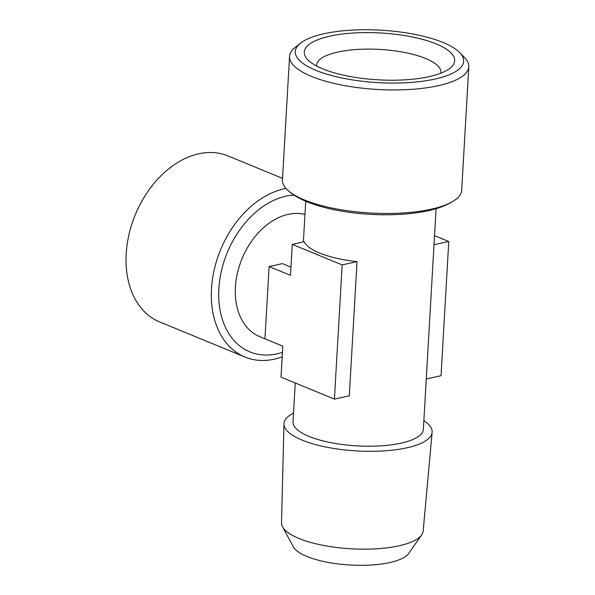 <?xml version="1.0" encoding="UTF-8"?>
<svg xmlns="http://www.w3.org/2000/svg" width="595" height="595" viewBox="0 0 595 595"><rect width="100%" height="100%" fill="white"/><g stroke="black" fill="none" stroke-linecap="round" stroke-linejoin="round"><path stroke-width="0.89" d="M421.662 534.905L408.601 553.521A58.756 18.296 -176.7 0 1 365.918 565.25A58.756 18.296 -176.7 0 1 306.916 556.459A58.756 18.296 -176.7 0 1 293.402 546.879L282.573 526.88A70.946 22.089 3.3 0 0 298.883 538.445A70.946 22.089 3.3 0 0 370.127 549.066A70.946 22.089 3.3 0 0 421.662 534.905A70.946 22.089 3.3 0 0 423.164 531.03L432.119 432.364A74.204 23.108 -176.7 0 1 383.016 450.943A74.204 23.108 -176.7 0 1 302.134 440.122A74.204 23.108 -176.7 0 1 283.971 423.819A74.204 23.108 -176.7 0 1 293.514 413.131M132.744 221.444L132.886 221.035A84.326 59.537 -67.6 0 1 137.943 208.748L138.122 208.362A89.771 63.375 112.4 0 0 132.744 221.444A89.771 63.375 112.4 0 0 126.2 253.782A89.771 63.375 112.4 0 0 159.705 321.962L244.984 357.052A89.771 63.375 -67.6 0 1 211.485 288.873A89.771 63.375 -67.6 0 1 286.017 188.474M282.528 178.359L228.019 155.927A89.771 63.375 112.4 0 0 138.122 208.362M315.915 70.351A84.326 26.262 3.3 0 0 420.992 81.448A84.326 26.262 3.3 0 0 459.511 52.405A84.326 26.262 3.3 0 0 443.037 42.468A84.326 26.262 3.3 0 0 300.43 43.234A84.326 26.262 3.3 0 0 315.915 70.351M459.511 52.405L464.375 57.306A89.771 27.95 -176.7 0 1 468.801 66.737A89.771 27.95 -176.7 0 1 409.806 89.473A89.771 27.95 -176.7 0 1 311.52 76.405A89.771 27.95 -176.7 0 1 289.557 56.399A89.771 27.95 -176.7 0 1 295.031 47.541L300.43 43.234M322.706 68.856A75.327 23.458 -176.7 0 1 307.987 59.983A75.327 23.458 -176.7 0 1 342.393 34.041A75.327 23.458 -176.7 0 1 436.247 43.956A75.327 23.458 -176.7 0 1 450.08 68.18A75.327 23.458 -176.7 0 1 322.706 68.856M440.821 73.192A62.267 19.39 3.3 0 0 440.925 72.382A62.267 19.39 3.3 0 0 425.693 58.503A62.267 19.39 3.3 0 0 357.521 49.437A62.267 19.39 3.3 0 0 316.6 65.212A62.267 19.39 3.3 0 0 316.607 66.03M289.557 56.399L282.439 179.935A89.771 27.95 3.3 0 0 288.077 190.519A89.771 27.95 3.3 0 0 304.395 199.942A89.771 27.95 3.3 0 0 430.847 209.291A89.771 27.95 3.3 0 0 454.855 200.136A89.771 27.95 3.3 0 0 461.675 190.274L468.801 66.737M423.871 420.65A74.204 23.108 -176.7 0 1 432.119 432.364M436.09 208.659L423.365 429.345A65.286 20.327 -176.7 0 1 380.465 445.878A65.286 20.327 -176.7 0 1 308.983 436.38A65.286 20.327 -176.7 0 1 293.008 421.833L295.254 382.979M304.967 214.438A65.286 46.09 112.4 0 0 235.419 287.088A65.286 46.09 112.4 0 0 259.784 336.666L264.946 338.786M269.111 266.545L264.939 338.808L282.796 346.156L281.011 377.126L334.42 399.096L342.155 264.901L292.271 244.374L290.486 275.344L269.111 266.545L282.447 263.622L290.962 267.125M342.155 264.901L357.037 261.636A65.286 20.327 -176.7 0 1 319.552 253.009A65.286 20.327 -176.7 0 1 304.231 241.749L292.271 244.374M357.037 261.636L349.295 395.831L334.42 399.096M434.008 244.753L448.771 241.518L441.036 375.713L426.273 378.948M283.971 423.819L281.524 522.864A70.946 22.089 3.3 0 0 282.573 526.88M282.179 356.881A89.771 63.375 -67.6 0 1 244.984 357.052M434.536 235.657L448.771 241.518M282.439 352.352A83.114 58.674 -67.6 0 1 218.856 288.746A83.114 58.674 -67.6 0 1 294.071 195.041M303.383 241.934L305.733 201.147M454.855 200.136C447.7 204.955 438.708 208.503 427.887 210.764C383.82 220.41 311.765 212.37 288.077 190.519"/></g></svg>
